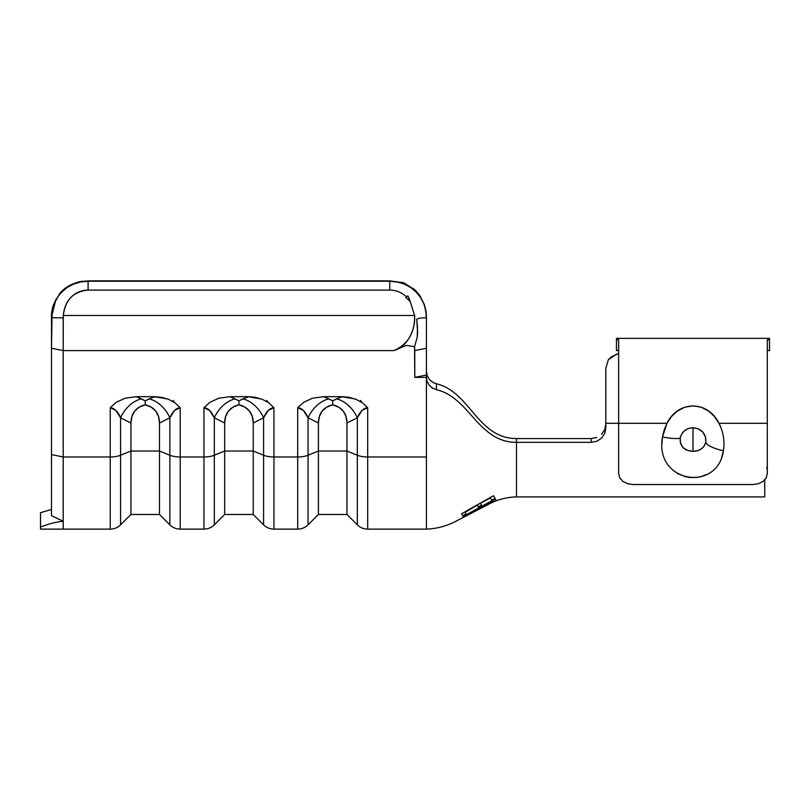 <?xml version="1.0" encoding="UTF-8"?>
<svg xmlns="http://www.w3.org/2000/svg" width="810" height="810" viewBox="0 0 810 810"><rect width="100%" height="100%" fill="white"/><g stroke="black" fill="none" stroke-linecap="round" stroke-linejoin="round"><path stroke-width="1.21" d="M591.249 438.564L516.496 438.564C477.515 438.564 470.083 391.675 436.408 383.788C470.083 391.675 477.515 438.564 516.496 438.564L591.189 438.564L591.189 442.351L516.496 442.351L516.496 467.37L516.496 442.351C477.981 442.351 469.79 397.396 436.448 389.721L432.206 387.929L428.905 384.811L426.9 380.791L426.425 377.379L426.425 529.122L426.425 456.982L367.679 456.982L367.679 407.764L362.07 410.366L357.321 417.778L346.964 423.022L346.964 451.028L318.411 451.028L318.411 514.482L318.411 423.022L319.353 416.492L322.147 411.126L326.663 407.167L332.687 404.787L338.712 407.167L343.227 411.126L346.022 416.492L346.964 423.022L346.964 451.028L318.411 451.028L308.053 455.24L308.053 417.778L318.411 423.022L318.411 451.028L308.053 455.24L308.053 524.829L308.053 417.778L303.294 410.366L297.695 407.764L297.695 456.982L273.942 456.982L273.942 407.764L268.343 410.366L263.584 417.778L253.236 423.022L253.236 451.028L224.674 451.028L224.674 514.482L224.674 423.022L225.615 416.492L228.41 411.126L232.926 407.167L238.95 404.787L244.984 407.167L249.49 411.126L252.285 416.492L253.236 423.022L253.236 451.028L224.674 451.028L214.316 455.24L214.316 417.778L224.674 423.022L224.674 451.028L214.316 455.24L214.316 524.829L214.316 417.778L209.567 410.366L203.958 407.764L203.958 456.982L180.215 456.982L180.215 407.764L174.606 410.366L169.857 417.778L159.499 423.022L159.499 451.028L130.936 451.028L130.936 514.482L130.936 423.022L131.888 416.492L134.673 411.126L139.188 407.167L145.223 404.787L151.247 407.167L155.763 411.126L158.557 416.492L159.499 423.022L159.499 451.028L130.936 451.028L120.579 455.24L120.579 417.778L130.936 423.022L130.936 451.028L120.579 455.24L120.579 524.829L120.579 417.778L115.83 410.366L110.231 407.764L110.231 456.982L63.2 456.982L63.2 350.608L393.832 350.608C400.393 348.756 405.719 344.139 409.809 336.737C413.383 330.207 414.983 323.119 414.619 315.475L63.281 315.475L63.2 350.608L393.832 350.608L406.468 345.374L414.568 346.72L417.18 337.406L417.656 332.556L416.715 319.211L419.813 318.097L426.425 317.723L426.425 456.982L367.679 456.982L367.679 529.122L367.679 456.982A14.651 5.954 180 0 1 357.321 455.24L357.321 417.778L357.321 455.24L346.964 451.028L357.321 455.24L357.321 524.829L357.321 455.24A14.651 5.954 0 0 0 367.679 456.982L367.679 407.764C363.66 407.906 360.207 411.247 357.321 417.778L346.964 423.022C346.923 418.193 345.678 414.224 343.227 411.126C340.747 407.977 337.233 405.861 332.687 404.787C328.131 405.861 324.618 407.977 322.147 411.126C319.697 414.224 318.451 418.193 318.411 423.022L308.053 417.778C305.167 411.247 301.715 407.906 297.695 407.764L297.695 456.982L273.942 456.982L273.942 529.122L273.942 456.982A14.651 5.954 180 0 1 263.584 455.24L263.584 417.778L263.584 455.24L253.236 451.028L263.584 455.24L263.584 524.829L263.584 455.24A14.651 5.954 -0 0 0 273.942 456.982L273.942 407.764C269.922 407.906 266.47 411.247 263.584 417.778L253.236 423.022C253.186 418.193 251.94 414.224 249.49 411.126C247.02 407.977 243.506 405.861 238.95 404.787C234.404 405.861 230.89 407.977 228.41 411.126C225.97 414.224 224.714 418.193 224.674 423.022L214.316 417.778C211.43 411.247 207.978 407.906 203.958 407.764L203.958 456.982L180.215 456.982L180.215 529.122L180.215 456.982A14.651 5.954 180 0 1 169.857 455.24L169.857 417.778L169.857 455.24L159.499 451.028L169.857 455.24L169.857 524.829L169.857 455.24A14.651 5.954 0 0 0 180.215 456.982L180.215 407.764C176.195 407.906 172.743 411.247 169.857 417.778L159.499 423.022C159.448 418.193 158.203 414.224 155.763 411.126C153.282 407.977 149.769 405.861 145.223 404.787C140.667 405.861 137.153 407.977 134.673 411.126C132.232 414.224 130.987 418.193 130.936 423.022L120.579 417.778C117.693 411.247 114.24 407.906 110.231 407.764L110.231 456.982L63.2 456.982L63.2 529.122L63.2 456.982L51.486 454.602L51.486 515.707L57.338 518.491L51.486 515.707L51.486 348.229L51.486 454.602L63.2 456.982L63.2 317.884L51.486 317.723L51.486 317.176L51.486 348.229L63.2 350.608L51.486 348.229L52.093 310.787L53.997 304.003L57.186 297.705L61.651 292.096L67.189 287.499L73.649 284.067L80.706 281.961L88.098 281.242L81.344 281.313C71.371 283.601 64.091 287.813 59.505 293.949L53.46 304.925L51.486 317.723L63.2 317.884L63.281 315.475L414.619 315.475L410.204 301.452L405.8 297.493L406.448 296.845C401.73 292.43 396.181 290.183 389.802 290.101L88.098 290.101C81.132 290.203 75.3 292.734 70.622 297.695C66.501 302.069 64.061 308.002 63.281 315.475C65.235 299.913 73.507 291.458 88.098 290.101L88.098 280.878L389.802 280.878L389.802 290.101C396.181 290.183 401.73 292.43 406.448 296.845L407.855 295.852L409.222 298.566L414.619 315.475C414.923 332.626 407.997 344.331 393.832 350.608L406.478 345.374L414.568 346.72L414.771 377.379L426.425 377.379L426.425 348.229L414.771 350.608L414.771 377.379L426.425 375.01L414.771 377.379L426.425 377.379L426.9 380.791L428.905 384.811L432.206 387.929L436.448 389.721C469.79 397.396 477.981 442.351 516.496 442.351L516.496 438.564L516.496 442.351L591.189 442.351L591.189 438.564L596.778 437.491M601.587 434.332L604.716 429.654M611.499 356.724L618.648 353.595L611.53 356.714L608.31 359.802L605.829 368.327L605.829 423.306L618.648 423.306L605.829 423.306L604.736 433.431L601.577 438.139L596.828 441.268L591.189 442.351L596.828 441.268M764.741 496.905L764.741 479.955L764.741 496.905L516.496 496.905L516.496 467.37M59.292 519.392L60.274 519.838M476.847 509.763L474.154 511.272M482.365 506.807L485.261 505.369M489.777 503.324L494.819 501.349M493.705 501.765L493.168 502.058M491.741 502.635L479.54 508.427M477.515 509.53L466.236 515.879M466.145 515.919L479.611 508.397L492.703 502.24M464.575 516.77L467.36 515.18M469.739 513.803L468.403 514.573M463.178 516.476L492.227 501.066L491.802 500.347L495.295 498.879L496.176 500.398L492.642 501.795L492.379 501.329L484.937 504.822L463.29 516.669L484.937 504.822L492.379 501.329L492.642 501.795L496.176 500.398M461.619 513.773L462.753 515.747L461.619 513.773L493.482 495.74L495.123 498.585L491.64 500.064L490.414 497.937L485.403 500.519L480.482 503.263L481.555 505.126L478.275 506.938L477.242 505.156L465.122 512.335L466.033 513.915L462.753 515.747L466.033 513.915L465.122 512.335L477.242 505.156L478.275 506.938L481.555 505.126L480.482 503.263L490.414 497.937L491.64 500.064L495.123 498.585L493.482 495.74L467.35 510.452M426.333 314.968L424.41 304.661L419.783 295.427L414.599 289.656L403.593 282.731L389.802 281.242L397.163 281.951L404.231 284.057L410.66 287.469L416.239 292.076L420.704 297.675L423.913 303.993L425.807 310.787L426.425 317.723C426.9 298.283 410.7 281.08 389.802 281.242L88.098 281.242C67.594 280.614 50.554 298.779 51.486 317.723M403.593 282.731L389.802 280.878L88.098 280.878L77.942 282.072M355.195 399.006L341.597 396.677L323.777 396.677L312.569 398.216L303.487 402.388L297.796 407.622L303.487 402.388L312.569 398.216L323.777 396.677L341.597 396.677L332.687 400.839L323.777 396.677L328.759 398.854A29.292 22.326 -63.1 0 0 308.053 417.778A29.292 22.326 116.9 0 1 328.759 398.854L332.687 400.839L332.687 404.787L332.687 400.839L336.606 398.854A29.292 22.326 -116.9 0 1 357.321 417.778A29.292 22.326 63.1 0 0 336.606 398.854L342.529 396.687L348.988 397.325L356.086 399.35L362.495 402.813L367.679 407.764M261.458 399.006L247.86 396.677L230.04 396.677L218.832 398.216L209.76 402.388L204.069 407.622L209.76 402.388L218.832 398.216L230.04 396.677L247.86 396.677L238.95 400.839L230.04 396.677L235.032 398.854A29.292 22.326 -63.1 0 0 214.316 417.778A29.292 22.326 116.9 0 1 235.032 398.854L238.95 400.839L238.95 404.787L238.95 400.839L242.878 398.854A29.292 22.326 -116.9 0 1 263.584 417.778A29.292 22.326 63.1 0 0 242.878 398.854L248.802 396.687L255.251 397.325L262.359 399.35L268.758 402.813L273.942 407.764M167.721 399.006L154.123 396.677L136.313 396.677L125.094 398.216L116.022 402.388L110.332 407.622L116.022 402.388L125.094 398.216L136.313 396.677L154.123 396.677L145.223 400.839L136.313 396.677L141.294 398.854A29.292 22.326 -63.1 0 0 120.579 417.778A29.292 22.326 116.9 0 1 141.294 398.854L145.223 400.839L145.223 404.787L145.223 400.839L149.141 398.854A29.292 22.326 -116.9 0 1 169.857 417.778A29.292 22.326 63.1 0 0 149.141 398.854L155.064 396.687L161.514 397.325L168.622 399.35L175.031 402.813L180.215 407.764M40.5 514.482L40.5 529.122L110.231 529.122L110.231 456.982L110.231 529.122C114.24 529.062 117.693 527.634 120.579 524.829L130.936 514.482L159.499 514.482L159.499 451.028L159.499 514.482L169.857 524.829C172.743 527.634 176.195 529.062 180.215 529.122L203.958 529.122L203.958 456.982L203.958 529.122C207.978 529.062 211.43 527.634 214.316 524.829L224.674 514.482L253.236 514.482L253.236 451.028L253.236 514.482L263.584 524.829C266.47 527.634 269.922 529.062 273.942 529.122L297.695 529.122L297.695 456.982A14.651 5.954 0 0 0 308.053 455.24A14.651 5.954 180 0 1 297.695 456.982L297.695 529.122C301.715 529.062 305.167 527.634 308.053 524.829L318.411 514.482L346.964 514.482L346.964 451.028L346.964 514.482L357.321 524.829C360.207 527.634 363.66 529.062 367.679 529.122L426.425 529.122C436.965 528.697 446.938 525.994 456.354 521.012L491.893 502.585C499.729 499.021 507.931 497.127 516.496 496.905M360.572 400.464L361.857 402.378M173.097 400.464L174.393 402.378M266.834 400.464L268.13 402.378M426.425 371.446L427.245 375.87L429.624 379.768L433.279 382.614L436.408 383.788L436.448 389.721L436.408 383.788L433.279 382.614L429.624 379.768L427.245 375.87L426.425 371.446M605.829 368.287L605.829 427.832L604.736 433.431L601.577 438.139M604.746 429.594L605.829 423.944M110.231 456.982A14.651 5.954 0 0 0 120.579 455.24A14.651 5.954 180 0 1 110.231 456.982M145.223 404.787L145.223 400.839L145.223 404.787M203.958 456.982A14.651 5.954 -0 0 0 214.316 455.24A14.651 5.954 180 0 1 203.958 456.982M238.95 404.787L238.95 400.839L238.95 404.787M332.687 404.787L332.687 400.839L332.687 404.787M605.829 368.327L608.31 359.802L616.015 354.436L618.648 353.595M51.486 317.176L55.961 299.204M63.119 521.154L51.486 515.707M88.098 281.242L389.802 281.242L389.802 290.101L88.098 290.101L88.098 281.242M413.12 288.431L416.218 291.185M410.204 301.452L407.855 295.852L405.8 297.493L410.204 301.452M406.448 296.845L407.855 295.852L406.448 296.845M426.425 317.723L419.813 318.097L416.715 319.211L417.535 327.685L417.18 337.406L414.568 346.72L414.771 350.608L426.425 348.229L426.425 317.723M468.393 514.583L462.804 517.701M490.171 503.152L479.773 508.174M495.295 498.879L469.608 512.912M490.08 497.36L490.414 497.937L490.08 497.36M40.5 529.122L40.5 527.077C48.428 523.938 55.991 521.974 63.2 521.184C55.991 521.974 48.428 523.938 40.5 527.077L40.5 512.689L51.486 509.48L40.5 512.73M723.917 446.34L723.451 450.654A18.306 5.781 -168.2 0 1 705.733 442.422C703.92 448.244 699.668 451.21 692.975 451.322C684.065 450.856 679.813 446.391 680.218 437.926A18.306 2.886 -168.8 0 1 662.499 436.954C653.964 482.902 717.569 492.753 723.451 450.654L721.619 457.65M705.743 442.351L704.113 446.199L701.187 449.034L697.329 450.755L692.975 451.322L692.975 427.71L692.975 451.322L687.558 450.411L683.093 447.677L680.44 443.293L680.218 437.926L681.716 434.038L684.572 430.697L688.409 428.51L692.753 427.71M767.303 350.568L769.5 350.568L767.303 350.568M627.71 483.772L622.91 481.474L619.751 477.9L618.648 473.475L618.648 339.765L616.451 339.765L616.451 338.357L616.451 350.568L618.648 350.568L616.451 350.568L616.451 339.765L618.648 339.765L618.648 423.306L666.964 423.306L671.52 416.502L677.524 410.933L684.825 407.187L692.965 405.85L701.065 407.167L708.375 410.893L714.41 416.472L718.986 423.306L767.303 423.306L767.303 339.765L769.5 339.765L769.5 338.357L769.5 350.568L769.5 339.765L767.303 339.765L767.303 423.306L718.986 423.306C707.707 400.201 678.172 400.302 666.964 423.306L618.648 423.306L618.648 473.475L619.751 477.9L622.91 481.474L627.659 483.752L633.288 484.542L752.662 484.542L758.281 483.762L763.03 481.474L766.199 477.91L767.303 473.475L767.303 423.306L767.303 473.475L766.199 477.91L764.741 479.955M664.159 429.978L666.964 423.306L662.499 436.954L664.159 429.978M661.962 443.91L662.499 436.954A18.306 2.886 11.2 0 0 680.218 437.926C682.03 431.517 686.283 428.115 692.975 427.71L698.402 428.865L702.867 432.145L705.52 437.025L705.945 440.701M686.89 477.171L677.251 473.526M697.451 477.434L688.824 477.485M707.505 474.194L699.546 477.07M633.288 484.542L752.662 484.542M692.975 427.71C701.885 428.784 706.138 433.694 705.733 442.422A18.306 5.781 11.8 0 0 723.451 450.654C724.859 441.025 723.37 431.912 718.986 423.306M767.303 465.487L766.716 468.777M766.199 477.91L763.03 481.474L758.221 483.772M769.5 338.357L616.451 338.357"/></g></svg>

